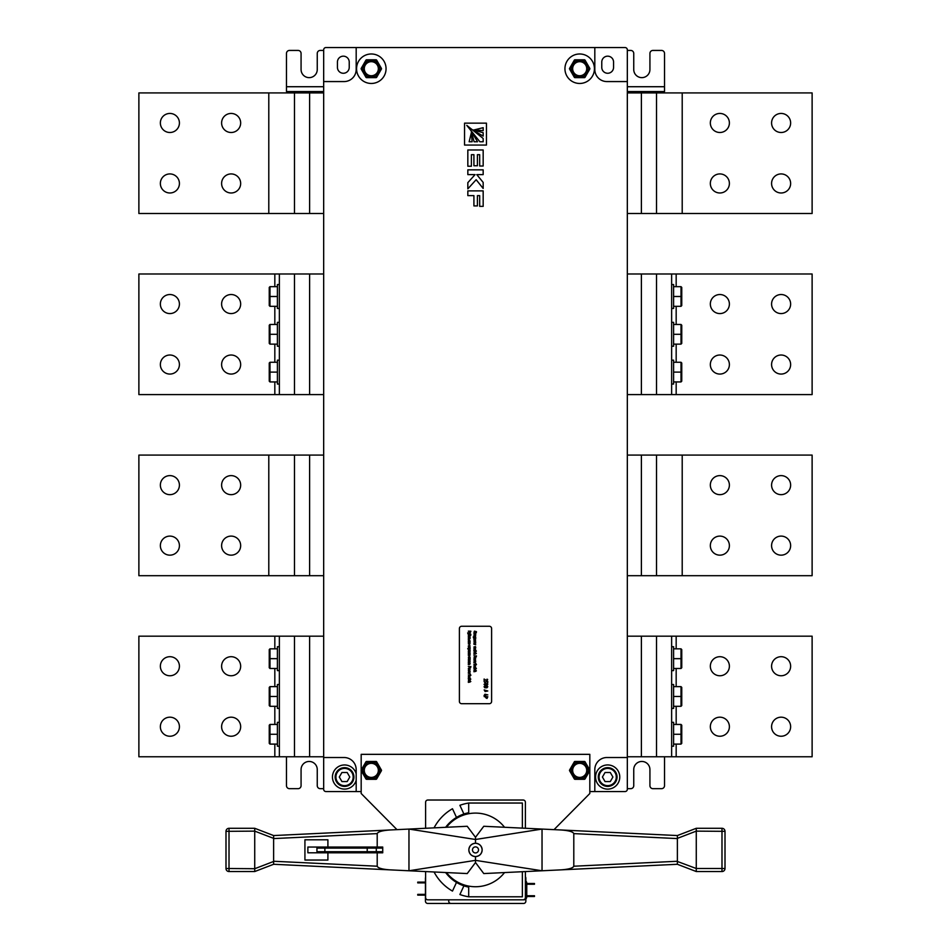 <?xml version="1.0" encoding="UTF-8"?>
<svg xmlns="http://www.w3.org/2000/svg" width="951" height="951" viewBox="0 0 951 951"><rect width="100%" height="100%" fill="white"/><g stroke="black" fill="none" stroke-linecap="round" stroke-linejoin="round"><path stroke-width="1.43" d="M286.477 756.77L286.477 785.645A3.019 3.019 0 0 0 289.496 788.676L298.043 788.676A3.019 3.019 0 0 0 301.075 785.645L301.075 769.549A8.095 8.095 0 0 1 309.158 761.454A8.095 8.095 0 0 1 317.254 769.549L317.254 785.645A3.019 3.019 0 0 0 320.273 788.676L323.673 788.676M627.327 788.676L630.727 788.676A3.019 3.019 0 0 0 633.746 785.645L633.746 769.549A8.095 8.095 0 0 1 641.842 761.454A8.095 8.095 0 0 1 649.925 769.549L649.925 785.645A3.019 3.019 0 0 0 652.957 788.676L661.504 788.676A3.019 3.019 0 0 0 664.523 785.645L664.523 756.77M323.673 91.558L286.477 91.558L286.477 53.446A3.019 3.019 0 0 1 289.496 50.427L298.043 50.427A3.019 3.019 0 0 1 301.075 53.446L301.075 69.554A8.095 8.095 0 0 0 309.158 77.637A8.095 8.095 0 0 0 317.254 69.554L317.254 53.446A3.019 3.019 0 0 1 320.273 50.427L323.673 50.427M627.327 50.427L630.727 50.427A3.019 3.019 0 0 1 633.746 53.446L633.746 69.554A8.095 8.095 0 0 0 641.842 77.637A8.095 8.095 0 0 0 649.925 69.554L649.925 53.446A3.019 3.019 0 0 1 652.957 50.427L661.504 50.427A3.019 3.019 0 0 1 664.523 53.446L664.523 86.719L627.327 86.719M286.477 86.719L323.673 86.719M627.327 91.558L664.523 91.558L664.523 86.719M617.044 777.026A9.379 9.379 0 0 1 607.665 786.406A9.379 9.379 0 0 1 598.286 777.026A9.379 9.379 0 0 1 607.665 767.659A9.379 9.379 0 0 1 617.044 777.026A9.379 9.379 0 0 0 607.665 767.659A9.379 9.379 0 0 0 598.286 777.026M595.564 777.026A12.101 12.101 0 0 0 607.665 789.128A12.101 12.101 0 0 0 619.767 777.026A12.101 12.101 0 0 0 607.665 764.937A12.101 12.101 0 0 0 595.564 777.026M605.05 772.497L602.423 777.026L605.05 781.567L610.28 781.567L612.908 777.026L610.28 772.497L605.05 772.497M353.915 777.026A9.379 9.379 0 0 1 344.547 786.406A9.379 9.379 0 0 1 335.168 777.026A9.379 9.379 0 0 1 344.547 767.659A9.379 9.379 0 0 1 353.915 777.026A9.379 9.379 0 0 0 344.547 767.659A9.379 9.379 0 0 0 335.168 777.026M356.185 773.745A12.101 12.101 0 0 0 332.446 777.026A12.101 12.101 0 0 0 356.185 780.307M341.92 772.497L339.305 777.026L341.92 781.567L347.163 781.567L349.778 777.026L347.163 772.497L341.92 772.497M641.39 273.995L656.511 273.995L656.511 394.594L641.39 394.594L641.39 273.995L627.327 273.995M627.327 394.594L641.39 394.594M656.511 92.913L656.511 213.511L641.39 213.511L641.39 92.913L812.118 92.913L812.118 213.511L656.511 213.511M627.327 213.511L641.39 213.511M627.327 92.913L641.39 92.913M790.638 545.624A9.522 9.522 0 0 0 781.116 536.102A9.522 9.522 0 0 0 771.582 545.624A9.522 9.522 0 0 0 781.116 555.158A9.522 9.522 0 0 0 790.638 545.624M729.393 545.624A9.522 9.522 0 0 0 719.871 536.102A9.522 9.522 0 0 0 710.338 545.624A9.522 9.522 0 0 0 719.871 555.158A9.522 9.522 0 0 0 729.393 545.624M790.638 485.141A9.522 9.522 0 0 0 781.116 475.619A9.522 9.522 0 0 0 771.582 485.141A9.522 9.522 0 0 0 781.116 494.663A9.522 9.522 0 0 0 790.638 485.141M729.393 485.141A9.522 9.522 0 0 0 719.871 475.619A9.522 9.522 0 0 0 710.338 485.141A9.522 9.522 0 0 0 719.871 494.663A9.522 9.522 0 0 0 729.393 485.141M682.212 455.089L812.118 455.089L812.118 575.688L641.39 575.688L641.39 455.089L682.212 455.089L682.212 575.688M790.638 364.542A9.522 9.522 0 0 0 781.116 355.02A9.522 9.522 0 0 0 771.582 364.542A9.522 9.522 0 0 0 781.116 374.064A9.522 9.522 0 0 0 790.638 364.542M729.393 364.542A9.522 9.522 0 0 0 719.871 355.02A9.522 9.522 0 0 0 710.338 364.542A9.522 9.522 0 0 0 719.871 374.064A9.522 9.522 0 0 0 729.393 364.542M790.638 304.058A9.522 9.522 0 0 0 781.116 294.525A9.522 9.522 0 0 0 771.582 304.058A9.522 9.522 0 0 0 781.116 313.58A9.522 9.522 0 0 0 790.638 304.058M729.393 304.058A9.522 9.522 0 0 0 719.871 294.525A9.522 9.522 0 0 0 710.338 304.058A9.522 9.522 0 0 0 719.871 313.58A9.522 9.522 0 0 0 729.393 304.058M671.632 284.551L673.593 284.551L673.593 308.445L671.632 308.445M671.632 322.353L673.593 322.353L673.593 346.247L671.632 346.247M671.632 360.156L673.593 360.156L673.593 384.049L671.632 384.049M656.511 273.995L671.632 273.995L671.632 394.594L656.511 394.594L656.511 273.995M671.632 273.995L812.118 273.995L812.118 394.594L671.632 394.594M681.011 381.933L681.011 362.272L681.76 363.032L681.76 381.173L681.011 381.933L673.593 381.933M681.011 362.272L673.593 362.272M681.76 372.103L673.593 372.103M681.011 344.131L681.011 324.469L681.76 325.23L681.76 343.37L681.011 344.131L673.593 344.131M681.011 324.469L673.593 324.469M681.76 334.3L673.593 334.3M681.011 306.329L681.011 286.667L681.76 287.416L681.76 305.568L681.011 306.329L673.593 306.329M681.011 286.667L673.593 286.667M681.76 296.498L673.593 296.498M790.638 183.46A9.522 9.522 0 0 0 781.116 173.926A9.522 9.522 0 0 0 771.582 183.46A9.522 9.522 0 0 0 781.116 192.982A9.522 9.522 0 0 0 790.638 183.46M729.393 183.46A9.522 9.522 0 0 0 719.871 173.926A9.522 9.522 0 0 0 710.338 183.46A9.522 9.522 0 0 0 719.871 192.982A9.522 9.522 0 0 0 729.393 183.46M790.638 122.976A9.522 9.522 0 0 0 781.116 113.442A9.522 9.522 0 0 0 771.582 122.976A9.522 9.522 0 0 0 781.116 132.498A9.522 9.522 0 0 0 790.638 122.976M729.393 122.976A9.522 9.522 0 0 0 719.871 113.442A9.522 9.522 0 0 0 710.338 122.976A9.522 9.522 0 0 0 719.871 132.498A9.522 9.522 0 0 0 729.393 122.976M179.418 183.46A9.522 9.522 0 0 1 169.884 192.982A9.522 9.522 0 0 1 160.362 183.46A9.522 9.522 0 0 1 169.884 173.926A9.522 9.522 0 0 1 179.418 183.46M240.662 183.46A9.522 9.522 0 0 1 231.129 192.982A9.522 9.522 0 0 1 221.607 183.46A9.522 9.522 0 0 1 231.129 173.926A9.522 9.522 0 0 1 240.662 183.46M179.418 122.976A9.522 9.522 0 0 1 169.884 132.498A9.522 9.522 0 0 1 160.362 122.976A9.522 9.522 0 0 1 169.884 113.442A9.522 9.522 0 0 1 179.418 122.976M240.662 122.976A9.522 9.522 0 0 1 231.129 132.498A9.522 9.522 0 0 1 221.607 122.976A9.522 9.522 0 0 1 231.129 113.442A9.522 9.522 0 0 1 240.662 122.976M268.788 92.913L138.882 92.913L138.882 213.511L309.61 213.511L309.61 92.913L268.788 92.913L268.788 213.511M179.418 364.542A9.522 9.522 0 0 1 169.884 374.064A9.522 9.522 0 0 1 160.362 364.542A9.522 9.522 0 0 1 169.884 355.02A9.522 9.522 0 0 1 179.418 364.542M240.662 364.542A9.522 9.522 0 0 1 231.129 374.064A9.522 9.522 0 0 1 221.607 364.542A9.522 9.522 0 0 1 231.129 355.02A9.522 9.522 0 0 1 240.662 364.542M179.418 304.058A9.522 9.522 0 0 1 169.884 313.58A9.522 9.522 0 0 1 160.362 304.058A9.522 9.522 0 0 1 169.884 294.525A9.522 9.522 0 0 1 179.418 304.058M240.662 304.058A9.522 9.522 0 0 1 231.129 313.58A9.522 9.522 0 0 1 221.607 304.058A9.522 9.522 0 0 1 231.129 294.525A9.522 9.522 0 0 1 240.662 304.058M279.368 284.551L277.407 284.551L277.407 308.445L279.368 308.445M279.368 322.353L277.407 322.353L277.407 346.247L279.368 346.247M279.368 360.156L277.407 360.156L277.407 384.049L279.368 384.049M294.489 273.995L279.368 273.995L279.368 394.594L309.61 394.594L309.61 273.995L294.489 273.995L294.489 394.594L294.489 273.995M279.368 273.995L138.882 273.995L138.882 394.594L279.368 394.594M269.989 381.933L269.989 362.272L269.24 363.032L269.24 381.173L269.989 381.933L277.407 381.933M269.989 362.272L277.407 362.272M269.24 372.103L277.407 372.103M269.989 344.131L269.989 324.469L269.24 325.23L269.24 343.37L269.989 344.131L277.407 344.131M269.989 324.469L277.407 324.469M269.24 334.3L277.407 334.3M269.989 306.329L269.989 286.667L269.24 287.416L269.24 305.568L269.989 306.329L277.407 306.329M269.989 286.667L277.407 286.667M269.24 296.498L277.407 296.498M179.418 545.624A9.522 9.522 0 0 1 169.884 555.158A9.522 9.522 0 0 1 160.362 545.624A9.522 9.522 0 0 1 169.884 536.102A9.522 9.522 0 0 1 179.418 545.624M240.662 545.624A9.522 9.522 0 0 1 231.129 555.158A9.522 9.522 0 0 1 221.607 545.624A9.522 9.522 0 0 1 231.129 536.102A9.522 9.522 0 0 1 240.662 545.624M179.418 485.141A9.522 9.522 0 0 1 169.884 494.663A9.522 9.522 0 0 1 160.362 485.141A9.522 9.522 0 0 1 169.884 475.619A9.522 9.522 0 0 1 179.418 485.141M240.662 485.141A9.522 9.522 0 0 1 231.129 494.663A9.522 9.522 0 0 1 221.607 485.141A9.522 9.522 0 0 1 231.129 475.619A9.522 9.522 0 0 1 240.662 485.141M268.788 455.089L138.882 455.089L138.882 575.688L309.61 575.688L309.61 455.089L268.788 455.089L268.788 575.688M294.489 92.913L294.489 213.511M323.673 213.511L309.61 213.511M323.673 92.913L309.61 92.913M309.61 636.171L294.489 636.171L294.489 756.77L309.61 756.77L309.61 636.171L323.673 636.171M323.673 756.77L309.61 756.77M323.673 273.995L309.61 273.995M323.673 394.594L309.61 394.594M589.87 68.722A0.761 0.761 0 0 0 589.775 68.341L585.055 60.175A0.761 0.761 0 0 0 584.401 59.794L574.975 59.794A0.761 0.761 0 0 0 574.321 60.175L569.601 68.341A0.761 0.761 0 0 0 569.601 69.102L574.321 77.269A0.761 0.761 0 0 0 574.975 77.637L584.401 77.637A0.761 0.761 0 0 0 585.055 77.269L589.775 69.102A0.761 0.761 0 0 0 589.87 68.722M588.3 68.722A0.761 0.761 0 0 0 588.205 68.341L584.271 61.542A0.761 0.761 0 0 0 583.617 61.161L575.759 61.161A0.761 0.761 0 0 0 575.105 61.542L571.182 68.341A0.761 0.761 0 0 0 571.182 69.102L575.105 75.902A0.761 0.761 0 0 0 575.759 76.282L583.617 76.282A0.761 0.761 0 0 0 584.271 75.902L588.205 69.102A0.761 0.761 0 0 0 588.3 68.722M586.719 68.722A7.037 7.037 0 0 0 579.694 61.684A7.037 7.037 0 0 0 572.657 68.722A7.037 7.037 0 0 0 579.694 75.747A7.037 7.037 0 0 0 586.719 68.722A7.037 7.037 0 0 0 579.694 61.684A7.037 7.037 0 0 0 572.657 68.722A7.037 7.037 0 0 0 579.694 75.747A7.037 7.037 0 0 0 586.719 68.722M564.942 68.722A14.741 14.741 0 0 0 579.694 83.462A14.741 14.741 0 0 0 594.434 68.722A14.741 14.741 0 0 0 579.694 53.981A14.741 14.741 0 0 0 564.942 68.722M381.494 68.722A0.761 0.761 0 0 0 381.399 68.341L376.679 60.175A0.761 0.761 0 0 0 376.025 59.794L366.599 59.794A0.761 0.761 0 0 0 365.945 60.175L361.225 68.341A0.761 0.761 0 0 0 361.225 69.102L365.945 77.269A0.761 0.761 0 0 0 366.599 77.637L376.025 77.637A0.761 0.761 0 0 0 376.679 77.269L381.399 69.102A0.761 0.761 0 0 0 381.494 68.722M379.925 68.722A0.761 0.761 0 0 0 379.818 68.341L375.895 61.542A0.761 0.761 0 0 0 375.241 61.161L367.383 61.161A0.761 0.761 0 0 0 366.729 61.542L362.795 68.341A0.761 0.761 0 0 0 362.795 69.102L366.729 75.902A0.761 0.761 0 0 0 367.383 76.282L375.241 76.282A0.761 0.761 0 0 0 375.895 75.902L379.818 69.102A0.761 0.761 0 0 0 379.925 68.722M378.343 68.722A7.037 7.037 0 0 0 371.306 61.684A7.037 7.037 0 0 0 364.281 68.722A7.037 7.037 0 0 0 371.306 75.747A7.037 7.037 0 0 0 378.343 68.722A7.037 7.037 0 0 0 371.306 61.684A7.037 7.037 0 0 0 364.281 68.722A7.037 7.037 0 0 0 371.306 75.747A7.037 7.037 0 0 0 378.343 68.722M356.566 68.722A14.741 14.741 0 0 0 371.306 83.462A14.741 14.741 0 0 0 386.058 68.722A14.741 14.741 0 0 0 371.306 53.981A14.741 14.741 0 0 0 356.566 68.722M589.87 770.381A0.761 0.761 0 0 0 589.775 770.001L585.055 761.834A0.761 0.761 0 0 0 584.401 761.454L574.975 761.454A0.761 0.761 0 0 0 574.321 761.834L569.601 770.001A0.761 0.761 0 0 0 569.601 770.75L574.321 778.917A0.761 0.761 0 0 0 574.975 779.297L584.401 779.297A0.761 0.761 0 0 0 585.055 778.917L589.775 770.75A0.761 0.761 0 0 0 589.87 770.381M588.3 770.381A0.761 0.761 0 0 0 588.205 770.001L584.271 763.189A0.761 0.761 0 0 0 583.617 762.821L575.759 762.821A0.761 0.761 0 0 0 575.105 763.189L571.182 770.001A0.761 0.761 0 0 0 571.182 770.75L575.105 777.561A0.761 0.761 0 0 0 575.759 777.942L583.617 777.942A0.761 0.761 0 0 0 584.271 777.561L588.205 770.75A0.761 0.761 0 0 0 588.3 770.381M586.719 770.381A7.037 7.037 0 0 0 579.694 763.344A7.037 7.037 0 0 0 572.657 770.381A7.037 7.037 0 0 0 579.694 777.407A7.037 7.037 0 0 0 586.719 770.381A7.037 7.037 0 0 0 579.694 763.344A7.037 7.037 0 0 0 572.657 770.381A7.037 7.037 0 0 0 579.694 777.407A7.037 7.037 0 0 0 586.719 770.381M381.494 770.381A0.761 0.761 0 0 0 381.399 770.001L376.679 761.834A0.761 0.761 0 0 0 376.025 761.454L366.599 761.454A0.761 0.761 0 0 0 365.945 761.834L361.225 770.001A0.761 0.761 0 0 0 361.225 770.75L365.945 778.917A0.761 0.761 0 0 0 366.599 779.297L376.025 779.297A0.761 0.761 0 0 0 376.679 778.917L381.399 770.75A0.761 0.761 0 0 0 381.494 770.381M379.925 770.381A0.761 0.761 0 0 0 379.818 770.001L375.895 763.189A0.761 0.761 0 0 0 375.241 762.821L367.383 762.821A0.761 0.761 0 0 0 366.729 763.189L362.795 770.001A0.761 0.761 0 0 0 362.795 770.75L366.729 777.561A0.761 0.761 0 0 0 367.383 777.942L375.241 777.942A0.761 0.761 0 0 0 375.895 777.561L379.818 770.75A0.761 0.761 0 0 0 379.925 770.381M378.343 770.381A7.037 7.037 0 0 0 371.306 763.344A7.037 7.037 0 0 0 364.281 770.381A7.037 7.037 0 0 0 371.306 777.407A7.037 7.037 0 0 0 378.343 770.381A7.037 7.037 0 0 0 371.306 763.344A7.037 7.037 0 0 0 364.281 770.381A7.037 7.037 0 0 0 371.306 777.407A7.037 7.037 0 0 0 378.343 770.381M448.729 899.824L448.729 901.179A2.271 2.271 0 0 0 451 903.45L523.585 903.45A2.271 2.271 0 0 0 525.855 901.179L525.855 898.957M525.855 881.03L525.855 878.201A2.271 2.271 0 0 0 525.404 876.834M478.377 899.824L523.739 899.824A3.019 3.019 0 0 0 526.759 896.793L526.759 883.182A3.019 3.019 0 0 0 525.404 880.662M526.759 896.496L534.474 896.496L534.474 895.735L526.759 895.735M526.759 884.24L534.474 884.24L534.474 883.491L526.759 883.491M425.596 877.381A2.271 2.271 0 0 0 425.442 878.201L425.442 882.124L417.739 882.124L417.739 882.885L425.442 882.885L425.442 894.38L417.739 894.38L417.739 895.129L425.442 895.129L425.442 901.179A2.271 2.271 0 0 0 427.712 903.45L500.297 903.45M425.596 880.317A3.78 3.78 0 0 0 425.442 881.375L425.442 895.89A3.78 3.78 0 0 0 425.596 896.948M554.029 829.641L589.822 793.514L589.822 770.655M589.822 770.096L589.822 754.345L361.178 754.345L361.178 770.096M361.178 770.655L361.178 793.514L396.971 829.641M434.06 871.972A47.455 47.455 0 0 0 452.474 891.087L456.504 882.409A37.933 37.933 0 0 1 445.627 872.531M468.7 803.036A47.455 47.455 0 0 0 459.892 805.307L463.91 813.997A37.933 37.933 0 0 1 468.7 812.713L468.7 803.036L522.372 803.036L522.372 828.119M445.627 827.311A37.933 37.933 0 0 1 456.504 817.432L452.474 808.742A47.455 47.455 0 0 0 434.06 827.857M463.91 813.997A37.933 37.933 0 0 0 456.504 817.432M456.504 882.409A37.933 37.933 0 0 0 463.91 885.845L459.892 894.522A47.455 47.455 0 0 0 468.7 896.793L522.372 896.793L522.372 871.71M425.596 871.568L425.596 897.554A2.271 2.271 0 0 0 427.867 899.824L523.133 899.824A2.271 2.271 0 0 0 525.404 897.554L525.404 871.568M525.404 828.262L525.404 802.287A2.271 2.271 0 0 0 523.133 800.017L427.867 800.017A2.271 2.271 0 0 0 425.596 802.287L425.596 828.262M468.7 896.793L468.7 887.117A37.933 37.933 0 0 1 463.91 885.845M468.7 887.117L468.7 886.106M468.7 813.735L468.7 812.713M323.673 757.519L323.673 789.282A2.271 2.271 0 0 0 325.943 791.553L356.185 791.553L356.185 769.621A12.101 12.101 0 0 0 344.096 757.519L323.673 757.519L323.673 81.572L344.096 81.572A12.101 12.101 0 0 0 356.185 69.482L356.185 47.55L325.943 47.55A2.271 2.271 0 0 0 323.673 49.821L323.673 81.572M627.327 81.572L627.327 49.821A2.271 2.271 0 0 0 625.057 47.55L594.815 47.55L594.815 69.482A12.101 12.101 0 0 0 606.904 81.572L627.327 81.572L627.327 757.519L606.904 757.519A12.101 12.101 0 0 0 594.815 769.621L594.815 791.553L625.057 791.553A2.271 2.271 0 0 0 627.327 789.282L627.327 757.519M594.815 791.553L589.822 791.553M356.185 47.55L594.815 47.55M349.231 62.065A5.896 5.896 0 0 0 343.335 56.168A5.896 5.896 0 0 0 337.439 62.065L337.439 67.355A5.896 5.896 0 0 0 343.335 73.263A5.896 5.896 0 0 0 349.231 67.355L349.231 62.065M613.561 67.355L613.561 62.065A5.896 5.896 0 0 0 607.665 56.168A5.896 5.896 0 0 0 601.769 62.065L601.769 67.355A5.896 5.896 0 0 0 607.665 73.263A5.896 5.896 0 0 0 613.561 67.355M476.154 179.703L467.833 188.869L467.833 182.651L475.072 174.615L467.833 174.615L467.833 169.849L483.167 169.849L483.167 174.615L476.772 174.615L483.167 182.402L483.167 188.464L476.154 179.703M361.178 791.553L356.185 791.553M594.815 769.621A12.101 12.101 0 0 1 606.904 757.519M606.904 81.572A12.101 12.101 0 0 1 594.815 69.482M356.185 69.482A12.101 12.101 0 0 1 344.096 81.572M344.096 757.519A12.101 12.101 0 0 1 356.185 769.621M486.448 145.051L486.448 123.154L464.552 123.154L464.552 145.051L486.448 145.051M477.414 205.927L473.919 205.927L473.919 195.621L467.833 195.621L467.833 190.878L483.167 190.878L483.167 206.355L479.684 206.355L479.684 195.621L477.414 195.621L477.414 205.927M477.414 165.759L473.919 165.759L473.919 154.68L471.399 154.68L471.399 166.223L467.833 166.223L467.833 149.985L483.167 149.985L483.167 166.021L479.684 166.021L479.684 154.68L477.414 154.68L477.414 165.759M471.351 132.724L472.124 141.77L469.14 141.77L471.351 132.724M483.167 132.7L483.167 136.1L472.29 129.728L483.167 132.7M483.167 138.466L466.775 125.354L479.863 141.77L483.167 141.77L483.167 138.466M471.149 130.869L477.497 141.77L474.109 141.77L471.149 130.869M474.169 129.907L483.167 127.684L483.167 130.667L474.169 129.907M475.5 856.578C471.482 856.15 469.271 853.927 468.843 849.921C469.271 845.903 471.482 843.692 475.5 843.264C479.518 843.692 481.729 845.903 482.157 849.921C481.729 853.927 479.518 856.15 475.5 856.578L475.5 862.533L483.774 873.565L542.034 870.771L475.5 860.358L408.966 870.771L273.626 864.281L254.725 871.544L273.626 864.281L273.626 861.261L377.202 866.218C378.011 868.085 382.231 869.297 389.851 869.856M468.843 849.921A6.657 6.657 0 0 1 475.5 843.264A6.657 6.657 0 0 1 482.157 849.921A6.657 6.657 0 0 1 475.5 856.578A6.657 6.657 0 0 1 468.843 849.921M478.519 849.921A3.019 3.019 0 0 0 475.5 846.889A3.019 3.019 0 0 0 472.481 849.921A3.019 3.019 0 0 0 475.5 852.94A3.019 3.019 0 0 0 478.519 849.921M677.374 861.261L677.362 864.281L696.263 871.532L677.362 864.281L542.034 870.771L542.034 829.07L677.374 835.549L696.263 828.297L677.374 835.549L677.374 838.58L573.798 833.611L573.798 866.218L677.374 861.261L677.374 838.58M475.5 862.533L467.226 873.565L408.966 870.771L408.966 829.07L475.5 839.483L475.5 837.296L467.226 826.276L389.851 829.985C382.231 830.544 378.011 831.745 377.202 833.611L377.202 847.044L307.874 847.044L307.874 852.797L377.202 852.797L377.202 866.218M475.5 837.296L483.774 826.276L542.034 829.07L475.5 839.483L475.5 843.264M377.202 833.611L273.626 838.58L273.638 835.56L254.737 828.297L273.638 835.56L389.851 829.985M273.626 838.58L273.626 861.261M327.905 852.797L327.905 860.049L304.926 860.049L304.926 839.792L327.905 839.792L327.905 847.044M377.202 847.044L382.73 847.044L382.73 852.797L377.202 852.797M573.798 833.611C572.989 831.745 568.769 830.544 561.149 829.985M561.149 869.856C568.769 869.297 572.989 868.085 573.798 866.218M446.471 872.566A36.827 36.827 0 0 0 504.529 872.566A36.827 36.827 0 0 1 446.471 872.566M504.529 827.263A36.827 36.827 0 0 0 446.471 827.263A36.827 36.827 0 0 1 504.529 827.263M696.275 831.317L696.275 868.513L721.987 868.513L721.987 831.317L696.263 831.126L677.362 838.378M677.362 861.451L696.275 868.513M696.263 868.715L696.275 871.544L721.987 871.544A3.019 3.019 0 0 0 725.007 868.513L721.987 868.513L721.987 871.544M696.263 831.126L696.263 828.297L721.987 828.297L721.987 831.317L725.007 831.317L725.007 868.513M273.638 838.378L254.737 831.126L229.013 831.317L229.013 868.513L254.737 868.715L273.638 861.451M254.725 868.513L254.725 831.317M254.737 831.126L254.737 828.297L229.013 828.297A3.019 3.019 0 0 0 225.993 831.317L229.013 831.317L229.013 828.297M254.737 868.715L254.737 871.532L229.013 871.544L229.013 868.513L225.993 868.513L225.993 831.317M225.993 868.513A3.019 3.019 0 0 0 229.013 871.544A3.019 3.019 0 0 1 225.993 868.513M725.007 831.317A3.019 3.019 0 0 0 721.987 828.297A3.019 3.019 0 0 1 725.007 831.317M382.73 851.727L316.945 851.727L316.945 848.102L382.73 848.102M376.299 851.727L376.299 848.102M367.229 851.727L367.229 848.102M324.885 851.727L324.885 848.102M641.39 636.171L656.511 636.171L656.511 756.77L641.39 756.77L641.39 636.171L627.327 636.171M627.327 756.77L641.39 756.77M656.511 455.089L656.511 575.688M627.327 455.089L641.39 455.089M627.327 575.688L641.39 575.688M729.393 726.719A9.522 9.522 0 0 0 719.871 717.185A9.522 9.522 0 0 0 710.338 726.719A9.522 9.522 0 0 0 719.871 736.24A9.522 9.522 0 0 0 729.393 726.719M790.638 726.719A9.522 9.522 0 0 0 781.116 717.185A9.522 9.522 0 0 0 771.582 726.719A9.522 9.522 0 0 0 781.116 736.24A9.522 9.522 0 0 0 790.638 726.719M790.638 666.223A9.522 9.522 0 0 0 781.116 656.701A9.522 9.522 0 0 0 771.582 666.223A9.522 9.522 0 0 0 781.116 675.757A9.522 9.522 0 0 0 790.638 666.223M729.393 666.223A9.522 9.522 0 0 0 719.871 656.701A9.522 9.522 0 0 0 710.338 666.223A9.522 9.522 0 0 0 719.871 675.757A9.522 9.522 0 0 0 729.393 666.223M671.632 646.716L673.593 646.716L673.593 670.61L671.632 670.61M671.632 684.518L673.593 684.518L673.593 708.412L671.632 708.412M671.632 722.332L673.593 722.332L673.593 746.214L671.632 746.214M671.632 636.171L671.632 756.77L656.511 756.77L656.511 636.171L812.118 636.171L812.118 756.77L671.632 756.77M681.011 744.098L681.011 724.448L681.76 725.197L681.76 743.349L681.011 744.098L673.593 744.098M681.011 724.448L673.593 724.448M681.76 734.279L673.593 734.279M681.011 706.296L681.011 686.634L681.76 687.395L681.76 705.547L681.011 706.296L673.593 706.296M681.011 686.634L673.593 686.634M681.76 696.465L673.593 696.465M681.011 668.494L681.011 648.832L681.76 649.592L681.76 667.733L681.011 668.494L673.593 668.494M681.011 648.832L673.593 648.832M681.76 658.663L673.593 658.663M294.489 455.089L294.489 575.688M323.673 455.089L309.61 455.089M323.673 575.688L309.61 575.688M240.662 726.719A9.522 9.522 0 0 1 231.129 736.24A9.522 9.522 0 0 1 221.607 726.719A9.522 9.522 0 0 1 231.129 717.185A9.522 9.522 0 0 1 240.662 726.719M179.418 726.719A9.522 9.522 0 0 1 169.884 736.24A9.522 9.522 0 0 1 160.362 726.719A9.522 9.522 0 0 1 169.884 717.185A9.522 9.522 0 0 1 179.418 726.719M179.418 666.223A9.522 9.522 0 0 1 169.884 675.757A9.522 9.522 0 0 1 160.362 666.223A9.522 9.522 0 0 1 169.884 656.701A9.522 9.522 0 0 1 179.418 666.223M240.662 666.223A9.522 9.522 0 0 1 231.129 675.757A9.522 9.522 0 0 1 221.607 666.223A9.522 9.522 0 0 1 231.129 656.701A9.522 9.522 0 0 1 240.662 666.223M279.368 646.716L277.407 646.716L277.407 670.61L279.368 670.61M279.368 684.518L277.407 684.518L277.407 708.412L279.368 708.412M279.368 722.332L277.407 722.332L277.407 746.214L279.368 746.214M279.368 636.171L279.368 756.77L294.489 756.77L294.489 636.171L138.882 636.171L138.882 756.77L279.368 756.77M269.989 744.098L269.989 724.448L269.24 725.197L269.24 743.349L269.989 744.098L277.407 744.098M269.989 724.448L277.407 724.448M269.24 734.279L277.407 734.279M269.989 706.296L269.989 686.634L269.24 687.395L269.24 705.547L269.989 706.296L277.407 706.296M269.989 686.634L277.407 686.634M269.24 696.465L277.407 696.465M269.989 668.494L269.989 648.832L269.24 649.592L269.24 667.733L269.989 668.494L277.407 668.494M269.989 648.832L277.407 648.832M269.24 658.663L277.407 658.663M485.379 682.996L484.083 681.415L484.844 682.747L486.056 681.38L487.804 681.51L487.673 682.996L487.542 681.629L486.175 681.629L485.379 682.996M486.995 687.775L484.844 687.775L484.047 686.693L486.995 685.897L487.804 686.693L486.995 687.775M485.783 695.585L484.059 695.55L484.974 694.23L487.804 694.896L485.105 694.527L485.783 695.585M475.013 656.559L473.931 655.857L476.463 655.928L476.13 657.07L475.013 656.559M475.655 660.731L474.002 660.363L474.977 659.816L473.931 659.305L475.655 658.912L474.359 659.388L475.357 659.816L474.359 660.256L475.655 660.731M475.738 663.073L473.907 662.609L475.738 663.073M475.655 667.257L474.002 666.889L474.977 666.342L473.931 665.831L475.655 665.438L474.359 665.902L475.357 666.342L474.359 666.782L475.655 667.257M475.75 667.685L473.907 667.685L475.75 667.685M474.002 670.36L474.276 669.254L475.738 669.623L475.655 670.36L475.381 669.433L474.276 669.433L474.002 670.36M469.437 631.844L468.344 631.155L470.888 631.214L470.341 632.403L469.437 631.844M470.709 634.519L469.794 635.304L468.332 634.935L468.688 634.198L470.163 634.828L470.804 634.198L470.793 635.304L470.709 634.519M475.738 644.719L473.907 644.255L475.738 644.719M475.655 649.83L474.002 649.462L474.977 648.915L473.931 648.404L475.655 648.011L474.359 648.487L475.357 648.915L474.359 649.355L475.655 649.83M475.75 650.258L473.907 650.258L475.75 650.258M474.002 652.933L474.276 651.827L475.738 652.196L475.655 652.933L475.381 652.006L474.276 652.006L474.002 652.933M474.704 643.732L474.704 642.888L473.907 643.732L474.276 642.721L475.738 643.09L474.704 643.732M475.381 640.926L473.907 640.189L475.381 639.821L475.381 640.926M473.539 637.859L474.276 636.92L475.738 637.289L475.655 638.026L473.55 638.026L473.277 636.92L473.539 637.859M474.169 635.125L474.276 633.984L475.738 634.353L475.655 635.09L474.169 635.125M470.067 638.204L468.356 638.18L469.984 637.645L468.332 637.206L470.091 637.467L470.067 638.204M469.366 640.166L470.163 641.01L468.356 641.069L469.188 640.926L468.356 640.023L469.366 640.166M469.996 643.958L468.356 643.958L469.235 643.28L468.356 642.924L470.067 642.888L469.283 643.066L469.996 643.958M469.794 646.894L468.332 646.811L469.806 646.728L469.984 645.967L468.356 645.812L470.067 645.788L469.794 646.894M468.332 649.426L467.702 648.689L470.163 648.784L469.794 649.795L468.332 649.426M469.996 652.659L468.356 652.648L469.235 651.982L468.356 651.613L470.067 651.59L469.283 651.756L469.996 652.659M470.056 654.657L469.295 654.657L469.794 655.762L468.332 655.405L469.116 654.87L468.356 654.514L470.056 654.657M468.581 658.698L468.688 657.557L470.163 657.926L470.067 658.663L468.581 658.698M469.116 662.015L469.116 661.183L468.332 662.015L468.688 661.004L470.163 661.373L469.116 662.015M470.067 664.083L468.332 664.642L468.415 663.905L470.067 664.083M469.794 669.183L468.332 668.446L469.794 668.077L469.794 669.183M469.116 672.714L469.116 671.882L468.332 672.714L468.688 671.703L470.163 672.072L469.116 672.714M470.888 675.246L470.269 674.604L468.879 675.709L468.332 674.889L468.926 675.531L470.329 674.425L470.888 675.246M470.804 679.121L468.32 679.038L470.804 679.121M470.804 681.51L468.32 682.354L469.984 682.069L468.344 681.356L470.804 681.51M491.608 628.528A2.271 2.271 0 0 0 489.337 626.269L461.663 626.269A2.271 2.271 0 0 0 459.392 628.528L459.392 701.422A2.271 2.271 0 0 0 461.663 703.692L489.337 703.692A2.271 2.271 0 0 0 491.608 701.422L491.608 628.528M474.002 632.225L474.454 631.131L476.463 631.678L474.454 631.298L474.002 632.225M468.415 680.987L468.688 679.882L470.163 680.25L470.067 680.987L469.794 680.06L468.688 680.06L468.415 680.987M470.163 678.313L468.32 678.313L470.163 678.313M470.067 677.885L468.415 677.516L469.402 676.969L468.356 676.458L470.067 676.066L468.772 676.541L469.782 676.969L468.772 677.409L470.067 677.885M470.163 673.7L468.332 673.237L470.163 673.7M470.067 671.358L468.415 670.99L469.402 670.443L468.356 669.932L470.067 669.54L468.772 670.015L469.782 670.443L468.772 670.883L470.067 671.358M469.437 667.186L468.344 666.485L470.888 666.556L470.555 667.697L469.437 667.186M470.067 663.56L468.356 663.536L469.984 663.002L468.332 662.562L470.091 662.835L470.067 663.56M468.415 659.732L469.984 659.732L468.415 659.007L470.163 659.102L469.794 660.624L468.356 660.6L469.984 660.267L468.415 659.732M469.366 656.475L470.067 657.212L468.356 657.189L469.366 656.475M470.067 654.145L468.356 654.122L469.984 653.587L468.332 653.147L470.091 653.408L470.067 654.145M469.116 651.15L469.116 650.306L468.332 651.15L468.688 650.139L470.163 650.508L469.116 651.15M469.116 648.249L469.116 647.417L468.332 648.249L468.688 647.239L470.163 647.607L469.116 648.249M469.283 645.503L469.283 644.231L469.283 645.503M470.067 642.543L468.415 642.543L468.332 641.806L470.067 641.438L468.498 641.806L470.067 642.543M470.067 638.715L468.332 639.286L468.415 638.549L470.067 638.715M476.38 632.748L473.907 633.592L475.571 633.318L473.99 632.57L476.38 632.748M475.381 636.576L473.907 636.492L475.571 635.648L473.931 635.494L475.655 635.47L475.381 636.576M474.704 639.381L474.704 638.549L473.907 639.381L474.276 638.371L475.738 638.739L474.704 639.381M475.655 642.377L473.907 641.83L475.655 641.283L474.359 641.83L475.655 642.377M476.38 653.456L473.907 654.3L475.571 654.015L473.99 653.278L476.38 653.456M476.38 651.066L473.907 650.983L476.38 651.066M475.738 647.191L474.311 647.655L473.907 647.013L475.345 646.549L475.738 647.191M470.067 636.754L468.415 636.754L468.332 636.017L470.067 635.648L468.498 636.005L470.067 636.754M467.963 633.675L468.7 632.748L470.163 632.831L468.498 633.116L470.079 633.853L467.975 633.853L467.69 632.843L467.963 633.675M476.38 670.883L473.907 671.727L475.571 671.442L473.99 670.705L476.38 670.883M476.38 668.494L473.907 668.41L476.38 668.494M476.463 664.618L475.857 663.976L474.466 665.082L473.907 664.262L474.513 664.904L475.916 663.798L476.463 664.618M474.704 662.086L474.704 661.254L473.907 662.086L474.276 661.076L475.738 661.444L474.704 662.086M475.381 658.556L473.907 657.819L475.381 657.45L475.381 658.556M485.664 697.665L485.664 696.857L484.166 696.596L487.804 696.738L486.995 698.474L485.664 697.665M485.117 691.532L484.178 689.915L487.792 690.985L485.117 691.532M486.995 685.386L484.844 685.386L484.047 684.316L486.995 683.507L487.804 684.316L486.995 685.386M484.166 680.868L484.083 679.05L486.888 680.666L487.542 679.941L486.971 679.192L487.649 679.418L486.876 680.916L484.297 679.394L484.166 680.868M469.782 671.882L469.295 672.642L469.782 671.882M468.498 668.826L469.984 668.446L468.498 668.826M470.709 666.627L469.604 667.186L470.341 667.566L470.709 666.627M469.188 664.654L468.498 664.083L469.188 664.654M469.782 661.183L469.295 661.944L469.782 661.183M468.498 658.294L469.984 657.926L468.498 658.294M468.498 655.405L469.984 655.227L468.498 655.405M469.782 650.306L469.295 651.066L469.782 650.306M469.984 648.867L468.498 649.438L469.806 649.616L469.984 648.867M469.782 647.417L469.295 648.178L469.782 647.417M469.188 639.286L468.498 638.715L469.188 639.286M474.085 634.733L475.571 634.353L474.085 634.733M474.085 637.289L475.571 637.859L475.381 637.099L474.085 637.289M475.369 638.549L474.882 639.298L475.369 638.549M474.085 640.558L475.571 640.189L474.085 640.558M475.369 642.888L474.882 643.649L475.369 642.888M468.498 634.935L469.984 634.567L468.498 634.935M470.709 631.298L469.604 631.856L470.341 632.225L470.709 631.298M475.369 661.254L474.882 662.015L475.369 661.254M474.085 658.199L475.571 657.819L474.085 658.199M476.296 656L475.191 656.559L475.928 656.939L476.296 656M487.542 696.857L485.925 696.857L485.925 697.677L487.007 698.224L487.542 696.857M485.39 690.509L485.39 691.46L487.15 690.985L485.39 690.509M484.297 686.967L487.007 687.514L487.542 686.693L484.844 686.147L484.297 686.967M484.297 684.577L487.007 685.136L487.542 684.304L484.844 683.757L484.297 684.577M599.047 777.026A8.618 8.618 0 0 0 607.665 785.645A8.618 8.618 0 0 0 616.284 777.026A8.618 8.618 0 0 0 607.665 768.408A8.618 8.618 0 0 0 599.047 777.026M335.929 777.026A8.618 8.618 0 0 0 344.547 785.645A8.618 8.618 0 0 0 353.166 777.026A8.618 8.618 0 0 0 344.547 768.408A8.618 8.618 0 0 0 335.929 777.026M676.173 273.995L676.173 286.667M676.173 306.329L676.173 324.469M676.173 344.131L676.173 362.272M676.173 381.933L676.173 394.594M682.212 92.913L682.212 213.511M274.827 273.995L274.827 286.667M274.827 306.329L274.827 324.469M274.827 344.131L274.827 362.272M274.827 381.933L274.827 394.594M676.173 636.171L676.173 648.832M676.173 668.494L676.173 686.634M676.173 706.296L676.173 724.448M676.173 744.098L676.173 756.77M274.827 636.171L274.827 648.832M274.827 668.494L274.827 686.634M274.827 706.296L274.827 724.448M274.827 744.098L274.827 756.77"/></g></svg>
